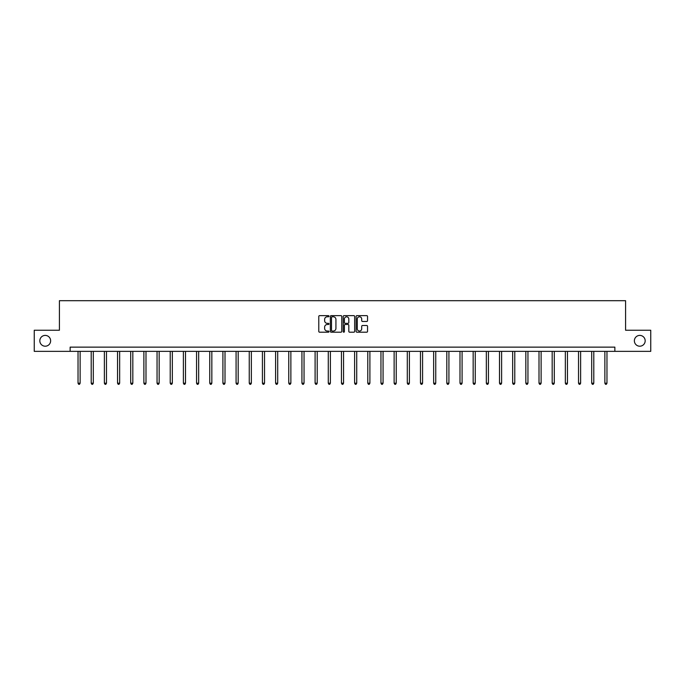 <?xml version="1.0" encoding="UTF-8"?>
<svg xmlns="http://www.w3.org/2000/svg" width="685" height="685" viewBox="0 0 685 685"><rect width="100%" height="100%" fill="white"/><g stroke="black" fill="none" stroke-linecap="round" stroke-linejoin="round"><path stroke-width="1.03" d="M328.988 316.213A0.582 0.582 0 0 0 328.415 315.631L319.604 315.631A0.831 0.831 0 0 0 318.782 316.461L318.782 331.377A0.831 0.831 0 0 0 319.604 332.208L328.415 332.208A0.582 0.582 0 0 0 328.988 331.626A0.582 0.582 0 0 0 328.415 331.043L327.276 331.043A2.654 2.654 0 0 1 324.621 328.389L324.621 327.147A2.654 2.654 0 0 1 327.276 324.493L328.415 324.493A0.582 0.582 0 0 0 328.988 323.919A0.582 0.582 0 0 0 328.415 323.337L327.276 323.337A2.654 2.654 0 0 1 324.621 320.683L324.621 319.441A2.654 2.654 0 0 1 327.276 316.787L328.415 316.787A0.582 0.582 0 0 0 328.988 316.213M634.37 340.805A5.403 5.403 0 0 0 639.773 346.208A5.403 5.403 0 0 0 645.176 340.805A5.403 5.403 0 0 0 639.773 335.402A5.403 5.403 0 0 0 634.37 340.805M39.824 340.805A5.403 5.403 0 0 0 45.227 346.208A5.403 5.403 0 0 0 50.63 340.805A5.403 5.403 0 0 0 45.227 335.402A5.403 5.403 0 0 0 39.824 340.805M366.723 321.47A0.831 0.831 0 0 0 367.545 320.64L367.545 316.461A0.831 0.831 0 0 0 366.723 315.631L356.936 315.631A0.831 0.831 0 0 0 356.114 316.461L356.114 331.377A0.831 0.831 0 0 0 356.936 332.208L366.723 332.208A0.831 0.831 0 0 0 367.545 331.377L367.545 326.317A0.831 0.831 0 0 0 366.723 325.495L362.536 325.495A0.831 0.831 0 0 0 361.706 326.317L361.706 328.826A2.218 2.218 0 0 1 359.488 331.043A2.218 2.218 0 0 1 357.27 328.826L357.27 319.005A2.218 2.218 0 0 1 359.488 316.787A2.218 2.218 0 0 1 361.706 319.005L361.706 320.64A0.831 0.831 0 0 0 362.536 321.47L366.723 321.47M70.135 351.354L34.25 351.354L34.25 330.247L59.407 330.247L59.407 300.698L625.593 300.698L625.593 330.247L650.75 330.247L650.75 351.354L614.865 351.354L614.865 347.132L70.135 347.132L70.135 351.354L614.865 351.354M341.772 316.461A0.831 0.831 0 0 0 340.95 315.631L331.163 315.631A0.831 0.831 0 0 0 330.341 316.461L330.341 331.377A0.831 0.831 0 0 0 331.163 332.208L340.95 332.208A0.831 0.831 0 0 0 341.772 331.377L341.772 316.461M344.05 315.631L353.837 315.631A0.831 0.831 0 0 1 354.659 316.461L354.659 331.377A0.831 0.831 0 0 1 353.837 332.208L349.65 332.208A0.831 0.831 0 0 1 348.819 331.377L348.819 325.324A0.831 0.831 0 0 0 347.989 324.493L345.214 324.493A0.831 0.831 0 0 0 344.384 325.324L344.384 331.626A0.582 0.582 0 0 1 343.801 332.208A0.582 0.582 0 0 1 343.228 331.626L343.228 316.461A0.831 0.831 0 0 1 344.05 315.631M332.079 316.787A0.582 0.582 0 0 0 331.497 317.369L331.497 330.461A0.582 0.582 0 0 0 332.079 331.043L333.278 331.043A2.654 2.654 0 0 0 335.933 328.389L335.933 319.441A2.654 2.654 0 0 0 333.278 316.787L332.079 316.787M348.819 319.047A2.218 2.218 0 0 0 346.601 316.83A2.218 2.218 0 0 0 344.384 319.047L344.384 322.507A0.831 0.831 0 0 0 345.214 323.337L347.989 323.337A0.831 0.831 0 0 0 348.819 322.507L348.819 319.047M78.03 351.354L78.03 383.206L80.136 383.206L80.136 351.354M80.136 383.206L79.503 384.302L78.664 384.302L78.03 383.206M91.199 351.354L91.199 383.206L93.306 383.206L93.306 351.354M93.306 383.206L92.672 384.302L91.833 384.302L91.199 383.206M104.368 351.354L104.368 383.206L106.475 383.206L106.475 351.354M106.475 383.206L105.85 384.302L105.002 384.302L104.368 383.206M117.537 351.354L117.537 383.206L119.652 383.206L119.652 351.354M119.652 383.206L119.019 384.302L118.171 384.302L117.537 383.206M130.707 351.354L130.707 383.206L132.821 383.206L132.821 351.354M132.821 383.206L132.188 384.302L131.34 384.302L130.707 383.206M143.884 351.354L143.884 383.206L145.991 383.206L145.991 351.354M145.991 383.206L145.357 384.302L144.518 384.302L143.884 383.206M157.053 351.354L157.053 383.206L159.16 383.206L159.16 351.354M159.16 383.206L158.526 384.302L157.687 384.302L157.053 383.206M170.222 351.354L170.222 383.206L172.337 383.206L172.337 351.354M172.337 383.206L171.704 384.302L170.856 384.302L170.222 383.206M183.392 351.354L183.392 383.206L185.507 383.206L185.507 351.354M185.507 383.206L184.873 384.302L184.025 384.302L183.392 383.206M196.561 351.354L196.561 383.206L198.676 383.206L198.676 351.354M198.676 383.206L198.042 384.302L197.194 384.302L196.561 383.206M209.738 351.354L209.738 383.206L211.845 383.206L211.845 351.354M211.845 383.206L211.211 384.302L210.372 384.302L209.738 383.206M222.908 351.354L222.908 383.206L225.014 383.206L225.014 351.354M225.014 383.206L224.38 384.302L223.541 384.302L222.908 383.206M236.077 351.354L236.077 383.206L238.192 383.206L238.192 351.354M238.192 383.206L237.558 384.302L236.71 384.302L236.077 383.206M249.246 351.354L249.246 383.206L251.361 383.206L251.361 351.354M251.361 383.206L250.727 384.302L249.879 384.302L249.246 383.206M262.415 351.354L262.415 383.206L264.53 383.206L264.53 351.354M264.53 383.206L263.896 384.302L263.049 384.302L262.415 383.206M275.593 351.354L275.593 383.206L277.699 383.206L277.699 351.354M277.699 383.206L277.065 384.302L276.226 384.302L275.593 383.206M288.762 351.354L288.762 383.206L290.868 383.206L290.868 351.354M290.868 383.206L290.234 384.302L289.395 384.302L288.762 383.206M301.931 351.354L301.931 383.206L304.046 383.206L304.046 351.354M304.046 383.206L303.412 384.302L302.565 384.302L301.931 383.206M315.1 351.354L315.1 383.206L317.215 383.206L317.215 351.354M317.215 383.206L316.581 384.302L315.734 384.302L315.1 383.206M328.278 351.354L328.278 383.206L330.384 383.206L330.384 351.354M330.384 383.206L329.75 384.302L328.903 384.302L328.278 383.206M341.447 351.354L341.447 383.206L343.553 383.206L343.553 351.354M343.553 383.206L342.92 384.302L342.08 384.302L341.447 383.206M354.616 351.354L354.616 383.206L356.722 383.206L356.722 351.354M356.722 383.206L356.097 384.302L355.25 384.302L354.616 383.206M367.785 351.354L367.785 383.206L369.9 383.206L369.9 351.354M369.9 383.206L369.266 384.302L368.419 384.302L367.785 383.206M380.954 351.354L380.954 383.206L383.069 383.206L383.069 351.354M383.069 383.206L382.435 384.302L381.588 384.302L380.954 383.206M394.132 351.354L394.132 383.206L396.238 383.206L396.238 351.354M396.238 383.206L395.605 384.302L394.765 384.302L394.132 383.206M407.301 351.354L407.301 383.206L409.407 383.206L409.407 351.354M409.407 383.206L408.774 384.302L407.935 384.302L407.301 383.206M420.47 351.354L420.47 383.206L422.585 383.206L422.585 351.354M422.585 383.206L421.951 384.302L421.104 384.302L420.47 383.206M433.639 351.354L433.639 383.206L435.754 383.206L435.754 351.354M435.754 383.206L435.121 384.302L434.273 384.302L433.639 383.206M446.808 351.354L446.808 383.206L448.923 383.206L448.923 351.354M448.923 383.206L448.29 384.302L447.442 384.302L446.808 383.206M459.986 351.354L459.986 383.206L462.092 383.206L462.092 351.354M462.092 383.206L461.459 384.302L460.62 384.302L459.986 383.206M473.155 351.354L473.155 383.206L475.262 383.206L475.262 351.354M475.262 383.206L474.628 384.302L473.789 384.302L473.155 383.206M486.324 351.354L486.324 383.206L488.439 383.206L488.439 351.354M488.439 383.206L487.806 384.302L486.958 384.302L486.324 383.206M499.493 351.354L499.493 383.206L501.608 383.206L501.608 351.354M501.608 383.206L500.975 384.302L500.127 384.302L499.493 383.206M512.663 351.354L512.663 383.206L514.778 383.206L514.778 351.354M514.778 383.206L514.144 384.302L513.296 384.302L512.663 383.206M525.84 351.354L525.84 383.206L527.947 383.206L527.947 351.354M527.947 383.206L527.313 384.302L526.474 384.302L525.84 383.206M539.009 351.354L539.009 383.206L541.116 383.206L541.116 351.354M541.116 383.206L540.482 384.302L539.643 384.302L539.009 383.206M552.178 351.354L552.178 383.206L554.293 383.206L554.293 351.354M554.293 383.206L553.66 384.302L552.812 384.302L552.178 383.206M565.348 351.354L565.348 383.206L567.463 383.206L567.463 351.354M567.463 383.206L566.829 384.302L565.981 384.302L565.348 383.206M578.525 351.354L578.525 383.206L580.632 383.206L580.632 351.354M580.632 383.206L579.998 384.302L579.15 384.302L578.525 383.206M591.694 351.354L591.694 383.206L593.801 383.206L593.801 351.354M593.801 383.206L593.167 384.302L592.328 384.302L591.694 383.206M604.864 351.354L604.864 383.206L606.97 383.206L606.97 351.354M606.97 383.206L606.336 384.302L605.497 384.302L604.864 383.206"/></g></svg>

